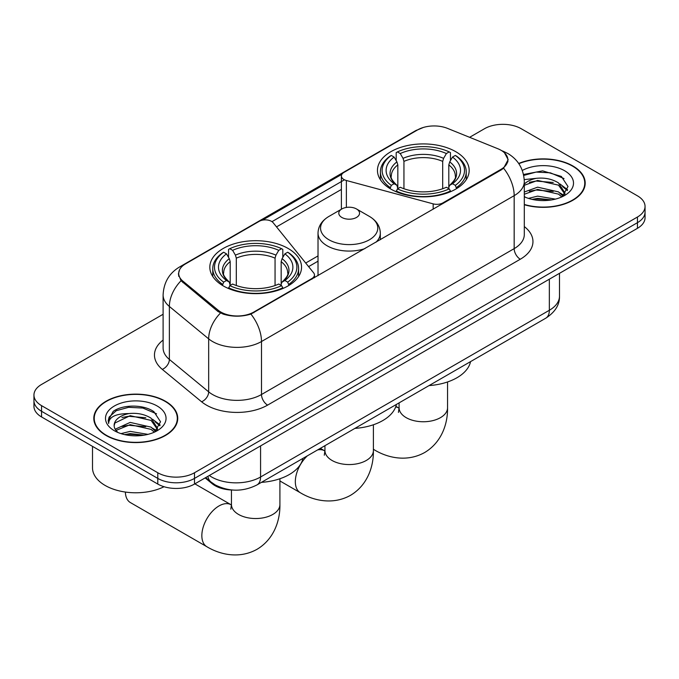 <?xml version="1.0" encoding="UTF-8"?>
<svg xmlns="http://www.w3.org/2000/svg" width="679" height="679" viewBox="0 0 679 679"><rect width="100%" height="100%" fill="white"/><g stroke="black" fill="none" stroke-linecap="round" stroke-linejoin="round"><path stroke-width="1.02" d="M442.937 203.564L442.937 202.868A8.649 4.999 180 0 1 433.16 203.861L346.375 180.495A8.649 4.999 180 0 1 343.913 179.502A8.649 4.999 180 0 1 341.384 175.971A8.649 4.999 180 0 1 343.913 172.441L417.602 129.893A23.358 13.487 0 0 1 447.52 128.382L497.894 148.752A23.358 13.487 0 0 1 501.017 150.263A23.358 13.487 0 0 1 507.858 159.803L507.858 161.865M288.108 248.455A45.858 26.473 0 0 0 238.134 242.717A45.858 26.473 0 0 0 209.828 267.178A45.858 26.473 0 0 0 223.255 285.901A45.858 26.473 0 0 0 273.23 291.639A45.858 26.473 0 0 0 301.544 267.178A45.858 26.473 0 0 0 288.108 248.455M455.745 151.672A45.858 26.473 0 0 0 405.77 145.934A45.858 26.473 0 0 0 377.456 170.395A45.858 26.473 0 0 0 390.892 189.118A45.858 26.473 0 0 0 440.866 194.856A45.858 26.473 0 0 0 469.172 170.395A45.858 26.473 0 0 0 455.745 151.672M253.844 312.034L311.924 278.509A8.649 4.999 180 0 0 314.462 274.97A8.649 4.999 180 0 0 313.647 272.865L273.179 222.754A8.649 4.999 180 0 0 259.225 221.337L185.537 263.876A23.358 13.487 0 0 0 178.696 273.416A23.358 13.487 0 0 0 182.914 281.148L218.197 310.235A23.358 13.487 0 0 0 253.844 312.034L253.844 312.73M442.937 202.868L501.017 169.334A23.358 13.487 0 0 0 507.858 159.803M232.524 490.026A25.955 14.989 180 0 1 212.103 483.643L205.151 477.914M524.307 204.735A41.962 24.223 0 0 0 585.196 183.109A41.962 24.223 0 0 0 572.906 165.982A41.962 24.223 0 0 0 518.688 163.461M165.438 401.23A41.962 24.223 0 0 0 119.708 395.976A41.962 24.223 0 0 0 93.804 418.357A41.962 24.223 0 0 0 106.094 435.485A41.962 24.223 0 0 0 151.824 440.739A41.962 24.223 0 0 0 177.737 418.357A41.962 24.223 0 0 0 165.438 401.23M94.237 420.539A41.962 24.223 0 0 0 94.092 421.184M504.514 152.843L508.164 159.658L503.589 168.214L501.323 169.852L250.916 314.088C241.656 316.881 232.396 316.881 223.136 314.088L217.891 311.44L181.038 280.758L178.39 274.027L179.587 269.733M163.104 314.267L41.555 384.45A25.955 14.989 0 0 0 33.95 395.042L33.95 406.348A25.955 14.989 0 0 0 41.555 416.948L157.791 484.059L157.791 478.406A25.955 14.989 0 0 0 194.5 478.406L637.445 222.678A25.955 14.989 0 0 0 645.05 212.077A25.955 14.989 0 0 1 637.445 222.678L194.5 478.406A25.955 14.989 0 0 1 157.791 478.406L41.555 411.296L157.791 478.406L157.791 472.754A25.955 14.989 0 0 0 194.5 472.754L637.445 217.025A25.955 14.989 0 0 0 645.05 206.424A25.955 14.989 0 0 0 637.445 195.832L521.209 128.721A25.955 14.989 0 0 0 484.5 128.721L469.605 137.311M33.95 400.695A25.955 14.989 0 0 0 41.555 411.296A25.955 14.989 0 0 1 33.95 400.695M262.467 220.157L341.868 174.316M271.973 221.66L343.913 180.122M33.95 395.042A25.955 14.989 0 0 0 41.555 405.643L157.791 472.754M177.448 421.184A41.962 24.223 0 0 0 177.304 420.539M584.908 185.936A41.962 24.223 0 0 0 584.763 185.299M157.791 484.059A25.955 14.989 0 0 0 194.5 484.059L637.445 228.322A25.955 14.989 0 0 0 645.05 217.73L645.05 206.424M524.307 204.455A41.529 23.977 0 0 0 584.763 183.109A41.529 23.977 0 0 0 572.601 166.16A41.529 23.977 0 0 0 518.849 163.707M528.466 198.378L537.632 196.138L555.414 199.117M532.047 199.363L537.632 198.378L551.679 199.906M524.307 192.021L537.632 187.166L558.528 191.894L562.976 196.138M524.307 194.262L537.632 189.407L558.528 194.135L561.813 196.918M524.247 179.587L536.427 178.322A21.635 12.485 0 0 0 524.307 184.128M536.427 178.322C544.728 177.457 552.095 178.984 558.528 182.923L564.86 192.887L564.707 194.534M524.307 185.291L537.632 180.436L558.528 185.163L564.792 194.007M524.307 196.316L525.232 197.173M524.307 196.766A30.283 17.484 0 0 0 564.639 195.476A30.283 17.484 0 0 0 564.639 170.752A30.283 17.484 0 0 0 522.321 170.463M562.178 196.749L568 186.513L561.355 176.447L542.64 170.853L523.517 174.486M523.721 175.445L536.096 172.067L550.372 172.822L564.028 178.577M529.399 182.286L536.096 181.047L553.215 182.49M562.501 186.513L567.313 190.536M529.399 191.257L536.096 190.018L553.215 191.461M562.501 195.484L563.205 195.942M532.625 199.49L536.096 198.989L551.356 199.957M559.937 183.95L567.585 189.738M559.937 192.921L563.918 195.323M106.399 435.315A41.529 23.977 0 0 0 151.663 440.51A41.529 23.977 0 0 0 177.304 418.357A41.529 23.977 0 0 0 165.133 401.399A41.529 23.977 0 0 0 119.877 396.205A41.529 23.977 0 0 0 94.237 418.357A41.529 23.977 0 0 0 106.399 435.315M92.505 446.366L92.505 467.806A43.261 24.979 0 0 0 105.177 485.468A43.261 24.979 0 0 0 164.038 486.716M120.998 433.618L130.173 431.377L147.954 434.365M124.588 434.602L130.173 433.626L144.22 435.146M115.167 429.23L130.173 422.406L151.069 427.133L155.516 431.377M115.914 430.461L130.173 424.655L151.069 429.383L154.354 432.158M154.719 431.997L160.541 421.761L153.895 411.686C143.337 404.124 122.415 404.472 113.181 411.432L108.19 420.564L108.665 423.501C108.946 416.923 115.71 413.613 128.968 413.57A21.635 12.485 0 0 0 114.14 425.419A21.635 12.485 0 0 0 115.192 429.264L117.773 432.421M128.968 413.57C137.268 412.696 144.627 414.232 151.069 418.162L157.401 428.126L157.248 429.773M114.14 425.665L114.878 423.017L130.173 415.675L151.069 420.403L157.333 429.247M157.18 406A30.283 17.484 0 0 0 114.361 406A30.283 17.484 0 0 0 114.361 430.724A30.283 17.484 0 0 0 157.18 430.724A30.283 17.484 0 0 0 157.18 406M108.19 420.776L109.132 417.076L116.27 410.693L128.628 407.315L142.904 408.062L156.569 413.825M121.94 417.526L128.628 416.286L145.756 417.738M155.041 421.752L159.854 425.784M121.94 426.497L128.628 425.258L145.756 426.709M155.041 430.732L155.746 431.19M125.165 434.738L128.628 434.229L143.897 435.197M152.478 419.198L160.125 424.986M152.478 428.169L156.459 430.562M390.069 188.626L391.299 185.35A41.181 23.773 0 0 1 391.299 155.44L394.126 157.078A37.201 21.482 0 0 0 394.126 183.712L396.926 185.308L397.826 188.643M397.826 187.285L397.826 164.912L396.926 161.899L394.126 157.078M396.188 160.617L396.188 152.614L397.419 151.909A41.181 23.773 0 0 1 449.218 151.909L446.383 153.547A37.201 21.482 0 0 0 400.245 153.547L403.046 158.36L403.946 161.381L403.946 188.737M442.691 188.737L442.691 161.381L443.591 158.36L446.383 153.547M429.035 385.587A47.589 27.474 0 0 0 470.555 361.618M396.188 191.003A42.913 24.775 0 0 0 450.449 191.003L449.218 188.881A41.181 23.773 0 0 1 397.419 188.881L396.188 191.741M450.449 191.741L450.449 191.003M391.299 155.44L390.069 156.145A42.913 24.775 0 0 0 380.401 171.812A42.913 24.775 0 0 0 390.069 187.472M449.218 151.909L450.449 152.614L450.449 160.617M397.419 188.881L400.245 187.251A37.201 21.482 0 0 0 446.383 187.251L449.218 188.881M394.126 183.712L391.299 185.35M400.245 153.547L397.419 151.909M396.926 161.899A33.279 19.216 0 0 0 396.926 185.308L397.079 185.409C392.352 180.835 390.425 177.737 391.308 176.099A32.015 18.486 0 0 1 397.826 164.912M456.568 187.472A42.913 24.775 0 0 0 466.235 171.812A42.913 24.775 0 0 0 456.568 156.145L455.337 155.44A41.181 23.773 0 0 1 455.337 185.35L456.568 188.626M455.337 185.35L452.503 183.712A37.201 21.482 0 0 0 452.503 157.078L455.337 155.44M452.503 157.078L449.71 161.899L448.802 164.912L448.802 187.285L449.71 185.308L452.503 183.712M448.802 164.912A32.015 18.486 0 0 1 455.329 176.099C456.203 177.745 454.276 180.843 449.549 185.409L449.71 185.308A33.279 19.216 0 0 0 449.71 161.899M448.802 188.643L448.802 187.285M125.377 492.054A24.223 13.987 120 0 0 130.385 502.57L206.866 546.722A24.223 13.987 -60 0 1 203.148 527.311A24.223 13.987 -60 0 1 218.977 505.957A24.223 13.987 -60 0 1 231.089 504.76L231.454 504.964M222.432 285.409L223.663 282.133A41.181 23.773 0 0 1 223.663 252.223L226.497 253.861A37.201 21.482 0 0 0 226.497 280.495L229.29 282.091L230.198 285.426M230.198 284.06L230.198 261.695L229.29 258.674L226.497 253.861M228.551 257.4L228.551 249.397L229.782 248.692A41.181 23.773 0 0 1 281.581 248.692L278.755 250.33A37.201 21.482 0 0 0 232.617 250.33L235.409 255.143L236.309 258.164L236.309 285.519M275.054 285.519L275.054 258.164L275.954 255.143L278.755 250.33M261.407 482.37A47.589 27.474 0 0 0 302.927 458.393M228.551 287.786A42.913 24.775 0 0 0 282.812 287.786L281.581 285.664A41.181 23.773 0 0 1 229.782 285.664L228.551 288.524M282.812 288.524L282.812 287.786M223.663 252.223L222.432 252.928A42.913 24.775 0 0 0 212.765 268.595A42.913 24.775 0 0 0 222.432 284.255M281.581 248.692L282.812 249.397L282.812 257.4M229.782 285.664L232.617 284.034A37.201 21.482 0 0 0 278.755 284.034L281.581 285.664M226.497 280.495L223.663 282.133M232.617 250.33L229.782 248.692M229.29 258.674A33.279 19.216 0 0 0 229.29 282.091L229.451 282.192C224.724 277.618 222.797 274.511 223.671 272.882A32.015 18.486 0 0 1 230.198 261.695M288.931 284.255A42.913 24.775 0 0 0 298.599 268.595A42.913 24.775 0 0 0 288.931 252.928L287.701 252.223A41.181 23.773 0 0 1 287.701 282.133L288.931 285.409M287.701 282.133L284.874 280.495A37.201 21.482 0 0 0 284.874 253.861L287.701 252.223M284.874 253.861L282.074 258.674L281.174 261.695L281.174 284.06L282.074 282.091L284.874 280.495M281.174 261.695A32.015 18.486 0 0 1 287.692 272.882C288.567 274.528 286.64 277.626 281.921 282.192L282.074 282.091A33.279 19.216 0 0 0 282.074 258.674M281.174 285.426L281.174 284.06M376.03 242.191A31.149 17.985 0 0 0 380.316 233.084C380.087 226.158 376.446 220.599 369.401 216.414L356.509 208.971A10.38 5.992 0 0 0 341.826 208.971A10.38 5.992 0 0 0 341.826 217.441A10.38 5.992 0 0 0 356.509 217.441A10.38 5.992 0 0 0 356.509 208.971L369.401 216.414A28.611 16.517 0 0 1 369.401 239.772A28.611 16.517 0 0 1 328.933 239.772A28.611 16.517 0 0 1 328.933 216.414C321.888 220.599 318.247 226.158 318.018 233.084A31.149 17.985 0 0 0 327.142 245.806A31.149 17.985 0 0 0 364.937 248.599M354.888 428.398A47.589 27.474 0 0 0 396.409 404.421M311.924 279.196L311.924 278.509M182.914 281.148L182.914 282.608M218.197 310.235L218.197 311.678M501.017 169.334L501.017 170.03M212.103 482.871L212.103 483.643M433.16 209.208L433.16 203.861M346.375 207.435L346.375 180.495M524.307 226.582A43.261 24.979 180 0 1 520.284 259.234L267.611 405.108A8.649 4.999 60 0 1 261.491 394.516L514.173 248.633A34.612 19.98 0 0 0 524.307 234.51L524.307 181.522A34.612 19.98 180 0 1 514.173 195.654A30.283 17.484 -120 0 0 503.589 168.214M267.611 405.108A43.261 24.979 180 0 1 206.433 405.108A43.261 24.979 180 0 1 201.587 401.781L162.281 369.368A43.261 24.979 180 0 1 163.104 340.06M212.552 394.516A34.612 19.98 0 0 0 261.491 394.516L261.491 341.529A34.612 19.98 180 0 1 212.552 341.529A34.612 19.98 180 0 1 208.674 338.863L169.368 306.458A34.612 19.98 180 0 1 163.104 294.992L163.104 347.979A34.612 19.98 0 0 0 169.368 359.437L208.674 391.851A34.612 19.98 0 0 0 212.552 394.516M524.307 181.522C523.721 169.079 518.247 159.752 507.9 153.53L503.529 151.4A30.283 14.183 112 0 0 502.239 151.027M250.916 314.088A30.283 17.484 60 0 1 261.491 341.529L514.173 195.654L514.173 248.633A8.649 4.999 60 0 0 520.284 259.234M182.778 265.795A30.283 17.484 -120 0 0 179.519 267C169.164 273.221 163.698 282.549 163.104 294.992M179.519 267L415.361 130.835A30.283 17.484 60 0 1 417.653 129.867M181.038 280.758A30.283 20.251 129.5 0 0 169.368 306.458L169.368 359.437A8.649 5.788 -50.5 0 1 162.281 369.368M220.471 313.044A30.283 20.251 129.5 0 0 208.674 338.863L208.674 391.851A8.649 5.788 -50.5 0 1 201.587 401.781M276.523 226.888L341.384 189.441M194.5 472.754L194.5 484.059M637.445 217.025L637.445 228.322M41.555 405.643L41.555 416.948M318.018 255.915L305.703 263.028M209.31 475.512A34.612 19.98 0 0 0 211.636 476.998A34.612 19.98 0 0 0 260.575 476.998L549.345 310.278A34.612 19.98 0 0 0 559.488 296.146C559.734 304.735 555.167 312.085 545.763 318.196L256.993 484.916A17.306 9.99 60 0 0 260.575 476.998L260.575 445.908M549.345 279.188L549.345 310.278A17.306 9.99 60 0 1 545.763 318.196M207.91 476.319A17.306 11.577 129.5 0 0 210.923 481.946L205.669 477.609M447.546 381.963L447.546 407.765A24.223 13.987 180 0 1 440.45 417.653A24.223 13.987 180 0 1 406.186 417.653A24.223 13.987 180 0 1 399.091 407.765L398.437 412.408M395.67 406.942A24.223 13.987 -60 0 1 398.726 407.977L399.091 408.181M447.546 407.765C447.86 423.662 441.698 442.36 424.681 452.511C407.383 462.17 388.116 458.164 374.494 449.939A24.223 13.987 -60 0 1 373.391 449.175M442.691 161.381A32.015 18.486 0 0 0 403.946 161.381M443.591 158.36A33.279 19.216 0 0 0 403.046 158.36M279.909 478.746L279.909 504.548A24.223 13.987 180 0 1 272.814 514.436A24.223 13.987 180 0 1 238.55 514.436A24.223 13.987 180 0 1 231.454 504.548L230.809 509.191M275.054 258.164A32.015 18.486 0 0 0 236.309 258.164M275.954 255.143A33.279 19.216 0 0 0 235.409 255.143M373.391 424.774L373.391 450.576A24.223 13.987 180 0 1 366.295 460.464A24.223 13.987 180 0 1 332.039 460.464A24.223 13.987 180 0 1 324.944 450.576L324.29 455.219M317.585 449.931A24.223 13.987 -60 0 1 324.57 450.788L324.935 450.992M373.391 450.576C373.713 466.473 367.543 485.162 350.525 495.322C333.236 504.972 313.961 500.975 300.347 492.75A24.223 13.987 -60 0 1 307.332 455.855M341.384 209.225L341.384 175.971M178.696 273.416L178.696 276.285M314.462 277.736L314.462 274.97M415.361 130.835L423.28 127.491M503.529 151.4L501.645 150.636M318.018 261.186L308.606 266.618M256.993 484.916C243.065 491.91 229.146 491.91 215.218 484.916L210.923 481.946M559.488 296.146L559.488 273.34M584.763 186.581L584.763 183.109M564.86 194.364L564.86 192.887M177.304 421.829L177.304 418.357M157.401 429.612L157.401 428.126M94.237 421.829L94.237 418.357M374.494 449.939L373.391 449.303M380.401 179.723L380.401 171.812M466.235 179.723L466.235 171.812M398.726 407.977L395.891 406.339M399.091 402.876L399.091 407.765M279.909 504.548C280.223 520.445 274.061 539.143 257.044 549.294C239.755 558.953 220.48 554.947 206.866 546.722M212.765 276.506L212.765 268.595M298.599 276.506L298.599 268.595M231.089 504.76L194.865 483.847M231.454 489.992L231.454 504.548M300.347 492.75L279.909 480.953M380.316 239.721L380.316 233.084M318.018 275.682L318.018 233.084M341.826 208.971L328.933 216.414M324.57 450.788L320.335 448.344M324.944 445.687L324.944 450.576"/></g></svg>
